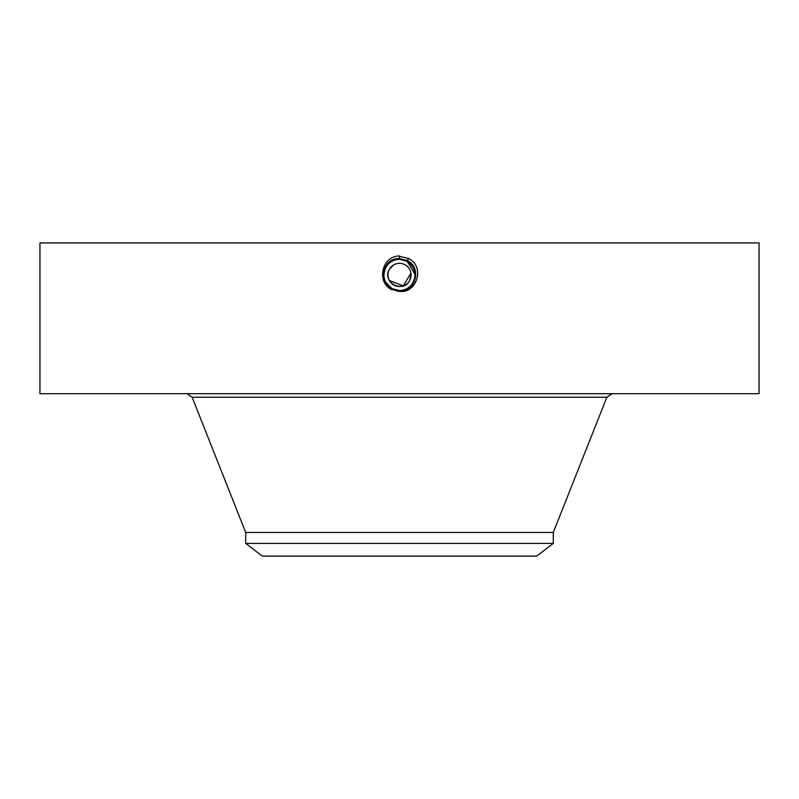 <?xml version="1.0" encoding="UTF-8"?>
<svg xmlns="http://www.w3.org/2000/svg" width="799" height="799" viewBox="0 0 799 799"><rect width="100%" height="100%" fill="white"/><g stroke="black" fill="none" stroke-linecap="round" stroke-linejoin="round"><path stroke-width="1.2" d="M39.95 242.926L759.05 242.926L759.05 393.697L39.95 393.697L39.95 242.926M396.753 291.136L399.5 291.265C415.84 292.194 422.092 267.575 407.35 260.564L399.5 258.556C383.101 257.618 376.828 282.317 391.63 289.348L399.47 291.365M399.5 291.365C416.738 293.762 425.497 266.596 408.479 258.506L398.102 255.96C380.893 257.697 377.058 282.766 391.55 289.498M389.323 280.489L403.255 285.902L410.956 273.088M387.954 275.995L388.044 276.734M411.086 274.466L409.677 280.489C403.135 293.962 381.523 282.167 389.323 269.373L393.428 265.048M396.604 290.247A15.581 15.581 0 0 0 399.51 290.516C414.821 291.485 421.323 268.065 407.001 261.203L399.5 259.285C384.129 258.327 377.607 281.827 391.969 288.709L399.5 290.636C414.931 291.585 421.463 268.015 407.051 261.113L399.5 259.176C384.019 258.217 377.468 281.877 391.919 288.799L399.5 290.746C415.031 291.705 421.602 267.965 407.1 261.023L399.5 259.076C383.919 258.107 377.318 281.927 391.88 288.888L399.5 290.846C415.43 291.755 421.522 267.765 407.15 260.933L399.5 258.966C383.52 258.057 377.408 282.127 391.83 288.978L399.5 290.946C415.53 291.875 421.662 267.715 407.2 260.844L399.5 258.866C383.42 257.947 377.258 282.177 391.78 289.078L399.5 291.056C415.64 291.975 421.812 267.665 407.25 260.744L399.5 258.756C383.32 257.837 377.118 282.217 391.73 289.158L399.5 291.156C415.74 292.084 421.952 267.625 407.3 260.664L399.5 258.656C383.21 257.727 376.978 282.267 391.68 289.258L399.5 291.255C415.84 292.194 422.092 267.575 407.35 260.574L399.5 258.556C383.111 257.618 376.838 282.317 391.63 289.348L399.5 291.265M553.298 543.41L245.702 543.41L262.212 556.074L536.788 556.074L553.298 543.41L553.298 532.454L606.88 397.213L612.054 393.697M389.323 269.373A11.595 11.595 0 0 1 405.063 264.759A11.595 11.595 0 0 1 409.677 280.489A11.595 11.595 0 0 1 393.937 285.113A11.595 11.595 0 0 1 389.323 269.373M245.702 543.41L245.702 532.454L553.298 532.454M407.36 288.389A15.581 15.581 0 0 0 414.182 269.712M413.123 267.365A15.581 15.581 0 0 0 406.971 261.253L404.174 260.065M402.087 259.565A15.581 15.581 0 0 0 386.267 266.706M409.617 263.081L406.971 261.253L399.5 259.345C393.448 259.575 388.883 262.272 385.827 267.465A15.581 15.581 0 0 0 384.818 280.159M391.82 288.499L385.837 282.437A15.581 15.581 0 0 0 387.066 284.324L387.066 284.324A15.581 15.581 0 0 0 391.35 288.219L395.195 289.917M408.619 258.247L407.3 260.654L399.5 258.656C383.21 257.727 376.978 282.267 391.68 289.248L399.5 291.156C415.74 292.084 421.952 267.625 407.3 260.654L407.25 260.744M415.051 275.955L415.081 274.397M391.73 289.158L399.5 290.946C415.53 291.865 421.662 267.715 407.2 260.844L399.5 258.866C383.42 257.937 377.268 282.167 391.77 289.068L399.5 290.846C415.42 291.765 421.522 267.765 407.15 260.933L399.5 258.966C383.53 258.047 377.408 282.127 391.82 288.978L399.5 290.746C415.031 291.705 421.602 267.975 407.1 261.023L399.5 259.076C383.63 258.157 377.547 282.077 391.87 288.888L399.5 290.636C414.921 291.595 421.463 268.015 407.051 261.113L399.5 259.176C384.029 258.217 377.468 281.877 391.919 288.799L399.5 290.536C414.831 291.475 421.323 268.055 407.001 261.203L399.5 259.276C384.119 258.327 377.607 281.837 391.969 288.709L399.5 290.516C405.552 290.297 410.117 287.59 413.173 282.407C416.928 273.767 414.861 266.716 406.971 261.253L403.215 259.795M413.413 281.947L414.441 279.37M414.771 278.062L415.081 274.486M415.041 273.707L406.971 261.253L399.5 259.345C393.438 259.575 388.883 262.282 385.827 267.465L385.817 267.475C383.28 272.439 383.29 277.433 385.837 282.437M399.5 291.255L399.5 291.056C415.63 291.985 421.812 267.675 407.25 260.754L399.5 258.766C383.31 257.837 377.118 282.227 391.73 289.168M407.25 260.754L415.081 274.626M385.398 281.568L385.867 282.496M399.5 255.91L399.5 259.345M245.702 532.454L192.12 397.213L606.88 397.213M192.12 397.213L186.946 393.697"/></g></svg>

